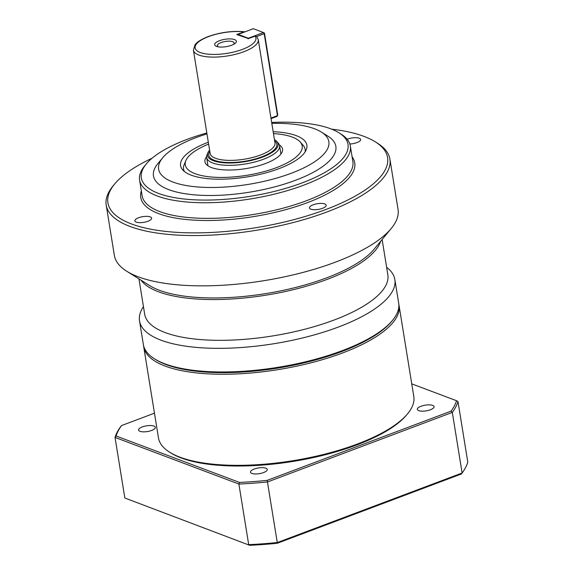 <?xml version="1.0" encoding="UTF-8"?>
<svg xmlns="http://www.w3.org/2000/svg" width="574" height="574" viewBox="0 0 574 574"><rect width="100%" height="100%" fill="white"/><g stroke="black" fill="none" stroke-linecap="round" stroke-linejoin="round"><path stroke-width="0.86" d="M382.126 239.502L387.845 274.81A123.173 41.924 170.8 0 1 334.097 320.034A123.173 41.924 170.8 0 1 211.935 340.21A123.173 41.924 170.8 0 1 144.677 314.193L138.958 278.885M380.619 241.324A123.173 41.924 170.8 0 1 327.496 279.258A123.173 41.924 170.8 0 1 158.532 291.786A123.173 41.924 170.8 0 1 140.96 280.141M154.557 358.85L155.848 359.661A128.095 43.602 -9.2 0 0 341.752 351.539A128.095 43.602 -9.2 0 0 391.597 321.476L392.566 320.299A129.329 44.019 170.8 0 1 342.24 350.657A129.329 44.019 170.8 0 1 154.557 358.85A129.329 44.019 170.8 0 1 143.349 344.522L139.518 320.895A129.329 44.019 -9.2 0 0 210.149 348.21A129.329 44.019 -9.2 0 0 338.416 327.029A129.329 44.019 -9.2 0 0 394.855 279.538A129.329 44.019 -9.2 0 0 386.625 267.276M331.585 129.143A141.649 48.216 170.8 0 1 375.296 141.835A141.649 48.216 170.8 0 1 325.759 209.539A141.649 48.216 170.8 0 1 163.26 231.128A141.649 48.216 170.8 0 1 114.613 184.06A141.649 48.216 170.8 0 1 152.081 158.216M114.613 184.06L112.992 186.019A143.701 48.912 -9.2 0 0 106.204 205.054A143.701 48.912 -9.2 0 0 184.677 235.405A143.701 48.912 -9.2 0 0 327.194 211.871A143.701 48.912 -9.2 0 0 389.904 159.106A143.701 48.912 -9.2 0 0 377.448 143.184L375.296 141.835M271.674 122.47A104.698 35.638 170.8 0 1 338.933 132.781A104.698 35.638 170.8 0 1 302.319 182.826A104.698 35.638 170.8 0 1 182.216 198.783A104.698 35.638 170.8 0 1 146.255 163.992A104.698 35.638 170.8 0 1 186.995 139.417A104.698 35.638 170.8 0 1 206.827 132.974M146.255 163.992L144.634 165.951A106.75 36.334 -9.2 0 0 139.59 180.093A106.75 36.334 -9.2 0 0 197.887 202.644A106.75 36.334 -9.2 0 0 303.761 185.151A106.75 36.334 -9.2 0 0 350.341 145.961A106.75 36.334 -9.2 0 0 341.092 134.137L338.933 132.781M271.818 123.367A86.222 29.346 170.8 0 1 321.368 132.07A86.222 29.346 170.8 0 1 291.219 173.276A86.222 29.346 170.8 0 1 192.304 186.421A86.222 29.346 170.8 0 1 162.693 157.771A86.222 29.346 170.8 0 1 196.243 137.53A86.222 29.346 170.8 0 1 206.97 133.871M321.368 132.07L327.84 136.117A92.378 31.441 170.8 0 1 295.538 180.272A92.378 31.441 170.8 0 1 189.564 194.349A92.378 31.441 170.8 0 1 157.836 163.655L162.693 157.771M208.319 142.216A63.958 21.769 -9.2 0 0 182.719 169.897A63.958 21.769 -9.2 0 0 278.957 168.663A63.958 21.769 -9.2 0 0 306.2 149.9A63.958 21.769 -9.2 0 0 273.167 131.719M273.475 133.599A59.215 20.155 170.8 0 1 300.224 141.986L303.101 145.265A61.583 20.965 170.8 0 1 305.103 151.945M143.457 306.659A129.329 44.019 -9.2 0 0 139.518 320.895M106.204 205.054L114.348 255.358A143.701 48.912 -9.2 0 0 126.804 271.28A143.701 48.912 -9.2 0 0 138.219 276.79A143.701 48.912 -9.2 0 0 335.345 262.174A143.701 48.912 -9.2 0 0 391.26 228.445A143.701 48.912 -9.2 0 0 398.047 209.41L389.904 159.106M322.516 208.319A8.488 2.892 170.8 0 1 314.1 209.711A8.488 2.892 170.8 0 1 309.465 207.917A8.488 2.892 170.8 0 1 313.167 204.796A8.488 2.892 170.8 0 1 321.584 203.411A8.488 2.892 170.8 0 1 326.219 205.198A8.488 2.892 170.8 0 1 322.516 208.319M347.148 139.252A8.488 2.892 170.8 0 1 359.209 138.226A8.488 2.892 170.8 0 1 360.616 139.489A8.488 2.892 170.8 0 1 349.853 143.988M136.282 222.131A8.488 2.892 170.8 0 1 134.868 220.861A8.488 2.892 170.8 0 1 140.587 217.116A8.488 2.892 170.8 0 1 150.216 216.886A8.488 2.892 170.8 0 1 151.629 218.149A8.488 2.892 170.8 0 1 145.911 221.894A8.488 2.892 170.8 0 1 136.282 222.131M391.26 228.445L374.083 249.238A121.939 41.507 170.8 0 1 276.029 291.8A121.939 41.507 170.8 0 1 159.357 290.265A121.939 41.507 170.8 0 1 149.663 285.587L126.804 271.28M233.295 44.521A8.488 2.892 -9.2 0 0 234.12 42.971A8.488 2.892 -9.2 0 0 229.485 41.177A8.488 2.892 -9.2 0 0 221.069 42.569A8.488 2.892 -9.2 0 0 217.367 45.683A8.488 2.892 -9.2 0 0 218.637 46.896M231.58 45.26A10.992 3.738 170.8 0 1 217.446 46.666A10.992 3.738 170.8 0 1 219.469 40.704A10.992 3.738 170.8 0 1 233.331 39.24A10.992 3.738 170.8 0 1 234.35 43.933A10.992 3.738 170.8 0 1 231.58 45.26M274.458 139.683A35.767 12.176 170.8 0 1 276.926 141.584A35.767 12.176 170.8 0 1 262.505 157.104A35.767 12.176 170.8 0 1 223.795 162.786A35.767 12.176 170.8 0 1 207.874 152.77A35.767 12.176 170.8 0 1 209.61 150.187M207.874 152.77L207.027 154.779A36.951 12.578 -9.2 0 0 206.64 157.506A36.951 12.578 -9.2 0 0 226.816 165.305A36.951 12.578 -9.2 0 0 263.466 159.256A36.951 12.578 -9.2 0 0 279.588 145.688A36.951 12.578 -9.2 0 0 278.361 143.22L276.926 141.584M248.033 38.767L255.014 36.14L256.7 36.499L258.257 39.642A32.847 11.179 -9.2 0 1 243.921 51.696A32.847 11.179 -9.2 0 1 211.347 57.077A32.847 11.179 -9.2 0 1 193.409 50.139L195.103 44.679C196.229 43.107 199.322 40.051 208.147 36.585C220.459 32.252 232.578 30.652 244.502 31.785L236.725 34.512L248.52 38.587M206.64 157.506L207.874 165.125A36.951 12.578 -9.2 0 0 208.068 165.886M169.674 452.219L170.973 453.029A128.095 43.602 -9.2 0 0 356.87 444.907A128.095 43.602 -9.2 0 0 406.715 414.844L407.691 413.667A129.329 44.019 170.8 0 1 357.365 444.018A129.329 44.019 170.8 0 1 169.674 452.219A129.329 44.019 170.8 0 1 158.467 437.89L143.715 346.811A129.329 44.019 -9.2 0 0 214.346 374.126A129.329 44.019 -9.2 0 0 342.613 352.938A129.329 44.019 -9.2 0 0 399.052 305.454A129.329 44.019 -9.2 0 0 398.822 304.32M143.579 345.656A129.329 44.019 -9.2 0 0 143.715 346.811M300.224 141.986A59.215 20.155 170.8 0 1 276.345 167.68A59.215 20.155 170.8 0 1 212.258 177.086A59.215 20.155 170.8 0 1 185.897 160.505A59.215 20.155 170.8 0 1 208.627 144.103M206.583 156.716A39.319 13.381 -9.2 0 0 206.224 164.315A39.319 13.381 -9.2 0 0 265.389 163.554A39.319 13.381 -9.2 0 0 282.135 152.017A39.319 13.381 -9.2 0 0 279.394 144.928M280.88 154.09A36.951 12.578 -9.2 0 0 280.822 153.308L279.588 145.688M153.904 426.066A8.488 2.892 170.8 0 1 155.31 427.336A8.488 2.892 170.8 0 1 149.599 431.081A8.488 2.892 170.8 0 1 139.963 431.311A8.488 2.892 170.8 0 1 138.556 430.048A8.488 2.892 170.8 0 1 144.268 426.303A8.488 2.892 170.8 0 1 153.904 426.066M254.189 469.058A8.488 2.892 170.8 0 1 262.605 467.666A8.488 2.892 170.8 0 1 267.24 469.46A8.488 2.892 170.8 0 1 263.538 472.574A8.488 2.892 170.8 0 1 255.121 473.966A8.488 2.892 170.8 0 1 250.486 472.172A8.488 2.892 170.8 0 1 254.189 469.058M418.74 410.64A8.488 2.892 170.8 0 1 417.327 409.377A8.488 2.892 170.8 0 1 423.045 405.624A8.488 2.892 170.8 0 1 432.674 405.395A8.488 2.892 170.8 0 1 434.088 406.657A8.488 2.892 170.8 0 1 428.369 410.41A8.488 2.892 170.8 0 1 418.74 410.64M411.745 383.855L456.538 400.717A173.262 58.971 170.8 0 1 451.078 411.149L267.19 480.366A173.262 58.971 170.8 0 1 239.458 482.418L116.099 435.996A173.262 58.971 170.8 0 1 121.566 425.556L154.463 413.172M249.647 545.3L124.838 498.017L249.647 545.3A173.262 58.971 -9.2 0 0 277.378 543.241L461.259 474.031L462.127 473.005L277.5 542.495A174.489 59.395 170.8 0 1 248.7 544.633L238.884 484.04A174.489 59.395 -9.2 0 0 267.685 481.902L452.312 412.412A174.489 59.395 -9.2 0 0 457.987 401.57L456.538 400.717M121.566 425.556L120.698 426.582A174.489 59.395 -9.2 0 0 115.03 437.424L238.884 484.04L239.458 482.418M451.078 411.149L452.312 412.412L462.127 473.005A174.489 59.395 170.8 0 0 467.796 462.163L457.987 401.57M267.19 480.366L277.378 543.241M116.099 435.996L115.03 437.424L124.838 498.017M256.707 36.514L264.198 33.694L277.464 115.625L270.957 118.079M271.05 118.631L277.055 116.371L277.744 115.101L264.471 33.163L264.198 33.694L263.48 32.531L264.471 33.163M253.299 28.7L263.48 32.531L248.305 38.236L238.131 34.411L237.844 34.935L238.131 34.411L253.299 28.7M184.405 171.49A61.583 20.965 170.8 0 1 184.197 164.523L185.897 160.505M399.052 305.454L413.804 396.534A129.329 44.019 170.8 0 1 407.691 413.667M394.855 279.538L398.679 303.165A129.329 44.019 170.8 0 1 392.566 320.299M350.341 145.961L352.874 161.581A106.75 36.334 170.8 0 1 306.294 200.778A106.75 36.334 170.8 0 1 200.419 218.263A106.75 36.334 170.8 0 1 142.122 195.72L139.59 180.093M141.347 190.927A108.393 36.894 -9.2 0 0 191.773 219.993A108.393 36.894 -9.2 0 0 307.442 202.644A108.393 36.894 -9.2 0 0 352.099 156.795M255.014 36.14A30.795 10.483 170.8 0 1 242.486 49.371A30.795 10.483 170.8 0 1 200.24 52.499A30.795 10.483 170.8 0 1 208.563 36.6A30.795 10.483 170.8 0 1 243.706 31.886M258.257 39.642L274.982 142.912A32.847 11.179 170.8 0 1 260.646 154.973A32.847 11.179 170.8 0 1 228.072 160.354A32.847 11.179 170.8 0 1 210.134 153.416L193.409 50.139M209.811 151.407A34.49 11.738 -9.2 0 0 223.071 162.191A34.49 11.738 -9.2 0 0 261.801 156.838A34.49 11.738 -9.2 0 0 274.659 140.903"/></g></svg>
